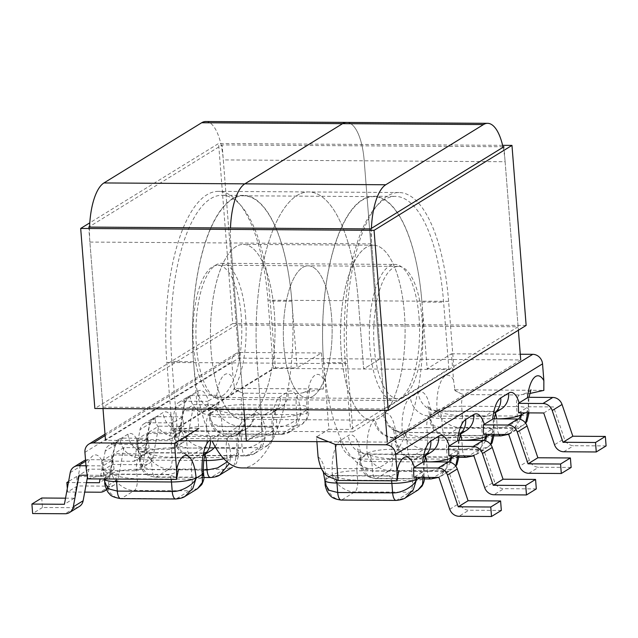 <?xml version="1.0" encoding="UTF-8"?>
<svg xmlns="http://www.w3.org/2000/svg" width="638" height="638" viewBox="0 0 638 638"><rect width="100%" height="100%" fill="white"/><g stroke="black" fill="none" stroke-linecap="round" stroke-linejoin="round"><path stroke-width="0.48" stroke-dasharray="3.19 2.39" d="M419.03 317.325A68.035 25.121 -89.6 0 1 394.021 400.497A68.035 25.121 -89.6 0 1 369.88 347.59A68.035 25.121 -89.6 0 1 394.89 264.419A68.035 25.121 -89.6 0 1 419.03 317.325M245.598 316.209A68.035 25.121 -89.6 0 1 220.589 399.38A68.035 25.121 -89.6 0 1 196.448 346.482A68.035 25.121 -89.6 0 1 221.458 263.311A68.035 25.121 -89.6 0 1 245.598 316.209M366.092 247.416A87.478 32.299 90.4 0 0 340.652 342.383A87.478 32.299 90.4 0 0 372.241 420.171A87.478 32.299 90.4 0 0 373.98 420.059A87.478 32.299 90.4 0 0 375.351 419.788A87.478 32.299 90.4 0 0 379.514 417.978A87.478 32.299 90.4 0 0 383.574 414.724A87.478 32.299 -89.6 0 0 384.858 413.36A87.478 32.299 90.4 0 0 404.572 315.539A87.478 32.299 90.4 0 0 373.366 245.223A87.478 32.299 90.4 0 0 366.092 247.416M236.02 246.579A87.478 32.299 90.4 0 0 210.58 341.553A87.478 32.299 90.4 0 0 242.169 419.341A87.478 32.299 90.4 0 0 243.907 419.222A87.478 32.299 90.4 0 0 245.279 418.951A87.478 32.299 90.4 0 0 249.442 417.148A87.478 32.299 90.4 0 0 253.501 413.887A87.478 32.299 -89.6 0 0 254.785 412.523A87.478 32.299 90.4 0 0 274.5 314.701A87.478 32.299 90.4 0 0 243.293 244.386A87.478 32.299 90.4 0 0 236.02 246.579M106.434 489.29A9.722 8.804 -121.6 0 0 108.269 485.303L114.066 453.658L139.132 453.825L137.944 444.343L147.833 438.29L149.148 447.772L123.9 447.605L118.102 479.25A9.722 8.804 58.4 0 1 114.29 484.96A9.722 8.804 58.4 0 1 109.935 486.156L100.11 492.217M114.082 469.305L104.257 475.358L103.005 465.876L112.838 459.823L114.082 469.305L88.929 469.145L87.462 477.152M321.392 352.966L240.103 352.439A9.722 8.804 -121.6 0 0 235.749 353.643A9.722 8.804 -121.6 0 0 231.817 361.858L233.141 378.693L234.648 389.252L241.068 392.426L244.027 393.175L298.943 393.526L323.442 388.965L323.466 379.267L321.392 352.966L297.101 367.927L291.853 301.216A136.077 50.242 90.4 0 0 243.572 195.411A136.077 50.242 90.4 0 0 193.553 361.754L171.877 361.618L177.125 428.329L198.801 428.465L193.553 361.754M169.899 449.232L137.401 449.024L136.66 439.542L169.174 439.757L174.979 408.113A9.722 8.804 58.4 0 1 178.784 402.403A9.722 8.804 58.4 0 1 183.138 401.198L192.971 395.145L217.598 395.305L207.765 401.358L209.017 410.84L183.864 410.681L178.066 442.317A9.722 8.804 58.4 0 1 174.254 448.028A9.722 8.804 58.4 0 1 169.899 449.232L179.733 443.179A9.722 8.804 -121.6 0 0 184.079 441.975A9.722 8.804 -121.6 0 0 187.891 436.264L178.066 442.317M181.958 417.204L172.834 422.898L174.15 432.373L148.893 432.213L143.095 463.85A9.722 8.804 58.4 0 1 139.283 469.568A9.722 8.804 58.4 0 1 134.937 470.764L144.762 464.711A9.722 8.804 -121.6 0 0 149.117 463.515A9.722 8.804 -121.6 0 0 152.929 457.797L158.726 426.16L183.784 426.32L182.604 416.837L181.958 417.204A28.774 10.623 -89.6 0 1 190.028 395.935L197.9 391.094A28.774 10.623 -89.6 0 1 208.419 400.903M149.148 447.772L139.132 453.825M171.877 361.618A136.077 50.242 -89.6 0 1 221.896 195.276A136.077 50.242 -89.6 0 1 270.177 301.072L275.425 367.783L177.125 428.329M275.425 367.783L297.101 367.927M87.805 478.859C94.368 476.873 102.535 475.35 112.304 474.297L167.22 474.648C173.416 475.804 176.519 477.399 176.551 479.433M253.501 413.887A19.052 17.29 -122 0 1 245.805 429.159A19.052 17.29 -122 0 0 245.805 429.159A19.052 17.29 -122 0 1 237.169 431.583L228.556 436.966A19.052 16.58 -135.1 0 0 239.689 432.564L239.689 432.564A19.052 16.58 -135.1 0 0 243.907 419.222A28.774 10.623 -89.6 0 0 237.065 452.589L238.66 454.79L238.357 450.978A19.052 3.98 175.5 0 1 237.065 452.589M79.319 506.492A9.722 8.804 58.4 0 1 74.973 507.696L65.14 513.75M41.733 498.007L42.475 507.489L74.973 507.696M65.539 498.166L74.247 498.222L80.045 466.577A9.722 8.804 58.4 0 1 83.857 460.867M85.54 460.086A9.722 8.804 58.4 0 1 88.211 459.663L112.838 459.823M42.475 507.489L32.65 513.542M104.257 475.358L87.103 475.246M85.986 465.772L103.005 465.876M115.015 445.045A9.722 8.804 58.4 0 1 118.828 439.335A9.722 8.804 58.4 0 1 123.174 438.131L113.349 444.184A9.722 8.804 -121.6 0 0 108.994 445.388A9.722 8.804 -121.6 0 0 105.182 451.098L115.015 445.045L109.218 476.682L76.696 476.474L77.445 485.949L109.935 486.156M123.174 438.131L147.833 438.29M77.445 485.949L67.612 492.002L84.718 492.113M113.349 444.184L137.944 444.343M105.182 451.098L100.078 478.939M86.457 482.655L68.402 482.535M67.612 492.002L67.325 488.397M76.696 476.474L68.601 481.459M123.9 447.605L114.066 453.658M88.929 469.145L79.104 475.198M109.218 476.682L99.384 482.735M74.247 498.222L64.414 504.275M146.565 448.937A28.774 10.623 90.4 0 0 146.74 452.007L146.772 452.39C152.482 455.325 160.912 456.983 172.069 457.358L171.327 447.884L226.243 448.235L226.992 457.709L235.382 456.999L238.66 454.79L236.531 463.204L233.875 466.155L237.097 452.964L230.916 456.768L229.321 463.531M140.264 452.82A28.774 10.623 90.4 0 1 140.559 455.811L139.578 461.234L143.51 467.447L152.131 469.64A9.722 3.589 90.4 0 0 155.576 477.2A9.722 3.589 90.4 0 0 156.39 476.953L169.309 468.994A9.722 3.589 90.4 0 0 172.069 457.358L226.992 457.709A9.722 3.589 -89.6 0 1 224.225 469.353L211.306 477.304L156.39 476.953C147.545 477.822 138.853 466.402 140.591 456.194L146.772 452.39C148.367 460.54 160.76 469.68 169.309 468.994L224.225 469.353L232.655 467.056M104.752 482.687L105.733 477.264A28.774 10.623 90.4 0 0 105.437 474.265M120.757 498.645A9.722 3.589 90.4 0 0 121.563 498.406C112.719 499.267 104.034 487.855 105.764 477.639L111.945 473.835C113.54 481.993 125.941 491.124 134.482 490.447L189.398 490.797L176.479 498.756L121.563 498.406L134.482 490.447A9.722 3.589 90.4 0 0 137.25 478.811C126.085 478.428 117.655 476.769 111.945 473.835L111.913 473.46A28.774 10.623 90.4 0 1 111.738 470.389M146.74 452.007A19.052 3.98 175.5 0 1 171.327 447.884A9.722 3.589 -89.6 0 1 174.094 436.248L229.026 436.599A19.052 17.21 -121.3 0 0 237.448 434.311A19.052 17.21 -121.3 0 0 237.456 434.311A19.052 17.21 -121.3 0 0 245.279 418.951M210.5 477.551A9.722 3.589 -89.6 0 0 211.306 477.304L219.831 474.951M185.004 496.396L176.479 498.756A9.722 3.589 -89.6 0 1 175.673 498.996M227.192 461.88L230.892 456.393A28.774 10.623 -89.6 0 0 218.292 434.741L210.428 439.59A28.774 10.623 -89.6 0 0 208.793 440.97M197.836 488.493L189.398 490.797A9.722 3.589 -89.6 0 0 192.166 479.162L137.25 478.811L136.5 469.329L191.416 469.688L192.166 479.162L200.555 478.444L203.833 476.243M458.339 440.284L458.515 449.758L448.873 455.811M423.401 461.816L423.648 471.291L413.815 477.344M316.895 441.663L316.52 436.91L328.873 429.302L323.625 362.591L345.302 362.727A136.077 50.242 -89.6 0 1 395.329 196.384A136.077 50.242 -89.6 0 1 443.601 302.189L448.857 368.9L427.173 368.756L421.925 302.045A136.077 50.242 90.4 0 0 373.645 196.249A136.077 50.242 90.4 0 0 323.625 362.591M529.715 393.518L519.34 394.946L464.424 394.587L461.465 393.845L455.046 390.671L453.538 380.104L451.465 353.795L427.173 368.756M451.465 353.795L520.273 354.242M448.857 368.9L350.557 429.438L328.873 429.302M345.302 362.727L350.557 429.438M396.948 480.845C396.916 478.811 393.813 477.224 387.625 476.068L332.701 475.717L327.876 476.347M383.574 414.724A19.052 17.21 58.7 0 0 402.618 432.644L394.037 438.027A19.052 16.58 44.9 0 1 373.98 420.059A28.774 10.623 -89.6 0 0 367.137 453.419L367.169 453.801C372.879 456.736 381.309 458.395 392.474 458.778L447.39 459.129L446.648 449.654L391.724 449.296L392.474 458.778A9.722 3.589 -89.6 0 1 389.706 470.413C381.165 471.091 368.772 461.96 367.169 453.801L360.988 457.605C359.258 467.821 367.943 479.234 376.787 478.372L431.711 478.723L444.63 470.764L389.706 470.413L376.787 478.372A9.722 3.589 -89.6 0 1 375.981 478.612L375.981 478.612A9.722 3.589 -89.6 0 1 372.528 471.051L363.907 468.858L359.976 462.654C359.72 463.507 360.43 465.995 362.089 470.11C364.601 473.117 364.322 476.849 375.981 478.612L424.27 478.923M423.648 471.291L448.801 471.45L459.583 503.199A9.722 8.804 -121.6 0 0 468.842 510.225L459.017 516.278M501.34 510.432L468.842 510.225M458.515 449.758L483.764 449.918L494.554 481.666A9.722 8.804 -121.6 0 0 503.813 488.684L493.979 494.745M536.311 488.899L503.813 488.684M483.764 449.918L473.938 455.971M448.801 471.45L438.968 477.503M457.294 450.93A28.774 10.623 90.4 0 0 457.47 454.001L458.977 455.875M459.057 456.21L455.787 458.411L447.39 459.129A9.722 3.589 90.4 0 1 444.63 470.764L452.701 468.691L440.675 476.1L431.711 478.723A9.722 3.589 90.4 0 1 430.897 478.963M455.117 455.851L457.502 454.384L457.861 455.867M455.723 466.027L452.717 468.683L455.787 466.115M450.564 462.367L440.675 476.1M448.801 462.016L438.952 468.962L427.452 471.41L372.528 471.051L371.787 461.577L426.702 461.928L427.452 471.41A9.722 3.589 90.4 0 0 428.983 477.439M318.091 456.928A28.774 10.623 -89.6 0 1 326.138 478.675L326.17 479.058C324.431 489.266 333.116 500.686 341.96 499.817L396.884 500.168L405.409 497.815M396.07 500.415A9.722 3.589 90.4 0 0 396.884 500.168L409.803 492.217L418.225 489.912M423.05 477.407L422.675 475.828L420.147 477.384M325.149 484.098L326.17 479.058L332.342 475.246C338.052 478.189 346.49 479.848 357.647 480.223L412.563 480.574L420.96 479.856L424.23 477.655M424.182 477.407L422.643 475.454A28.774 10.623 90.4 0 1 422.468 472.383M457.47 454.001A19.052 3.98 -4.5 0 0 458.754 452.398A19.052 3.98 -4.5 0 0 446.648 449.654A9.722 3.589 -89.6 0 1 449.407 438.011L394.475 437.66A19.052 17.29 58 0 1 375.351 419.788M425.41 456.353A9.722 3.589 -89.6 0 0 423.257 454.376L430.977 452.262A19.052 17.25 58.4 0 1 422.452 454.615L367.528 454.264L359.665 459.105L414.58 459.464L422.452 454.615A9.722 3.589 -89.6 0 1 423.257 454.376L368.333 454.025A9.722 3.589 90.4 0 1 371.787 461.577A19.052 3.98 175.5 0 1 359.673 458.834L359.976 462.646L360.964 457.231A28.774 10.623 -89.6 0 0 348.364 435.579L340.501 440.419A28.774 10.623 -89.6 0 0 332.318 474.871A19.052 3.98 175.5 0 1 356.897 470.748L357.647 480.223A9.722 3.589 -89.6 0 1 354.88 491.858L341.96 499.817A9.722 3.589 -89.6 0 1 341.155 500.064M332.318 474.871L332.342 475.246C333.945 483.405 346.338 492.544 354.88 491.858L409.803 492.217A9.722 3.589 90.4 0 0 412.563 480.574L411.821 471.099L356.897 470.748A9.722 3.589 90.4 0 1 359.665 459.105A19.052 17.25 58.4 0 1 340.501 440.419M174.15 432.373L183.784 426.32M209.017 410.84L218.842 404.787L217.598 395.305M323.442 388.965L234.696 388.398M183.138 401.198L207.765 401.358M137.401 449.024L147.234 442.963L179.733 443.179M147.234 442.963L146.485 433.489L179.007 433.696L184.805 402.06L174.979 408.113M192.971 395.145A9.722 8.804 -121.6 0 0 188.617 396.35A9.722 8.804 -121.6 0 0 184.805 402.06M218.842 404.787L193.689 404.62L187.891 436.264M136.66 439.542L146.485 433.489M134.937 470.764L102.439 470.557L101.689 461.083L134.211 461.29L140.009 429.645A9.722 8.804 58.4 0 1 143.821 423.935A9.722 8.804 58.4 0 1 148.175 422.739L172.834 422.898M102.439 470.557L112.264 464.504L144.762 464.711M112.264 464.504L111.522 455.03L144.036 455.237L149.842 423.592L140.009 429.645M148.175 422.739L158.001 416.686A9.722 8.804 -121.6 0 0 153.646 417.882A9.722 8.804 -121.6 0 0 149.842 423.592M158.001 416.686L182.604 416.837M101.689 461.083L111.522 455.03M148.893 432.213L158.726 426.16M183.864 410.681L193.689 404.62M134.211 461.29L144.036 455.237M169.174 439.757L179.007 433.696M173.592 422.356A28.774 10.623 -89.6 0 0 163.073 412.539L154.922 417.555A19.052 17.25 -121.6 0 0 174.094 436.248L182.237 431.232L237.623 431.376A19.052 17.625 -104.1 0 0 241.714 430.889L241.714 430.889A19.052 17.625 -104.1 0 0 254.785 412.523A28.774 10.623 90.4 0 1 265.998 434.773L266.03 435.148C263.765 441.751 250.638 449.024 242.161 448.37L187.237 448.02L186.495 438.545L241.411 438.896L242.161 448.37A9.722 3.589 90.4 0 0 245.606 455.931L245.606 455.931A9.722 3.589 90.4 0 0 246.412 455.684L255.391 453.06L262.856 445.196L266.03 435.148L272.203 431.344L272.314 439.367L267.426 445.643L259.331 447.732L204.415 447.374L191.496 455.333L246.412 455.684L259.331 447.732A9.722 3.589 90.4 0 0 262.098 436.089L270.488 435.371L273.766 433.17L272.179 430.969A28.774 10.623 90.4 0 1 280.361 396.517L288.224 391.676A28.774 10.623 90.4 0 1 300.825 413.32A19.052 3.98 175.5 0 1 276.238 417.443L276.98 426.926L222.064 426.567L213.443 424.374L209.511 418.161L210.524 413.121L216.673 408.934A28.774 10.623 -89.6 0 1 216.497 405.864M175.37 431.2A28.774 10.623 -89.6 0 1 175.665 434.191L174.684 439.614L178.616 445.818L187.237 448.02A9.722 3.589 -89.6 0 0 190.682 455.58L245.606 455.931C250.256 455.532 253.517 454.575 255.391 453.06M181.671 427.316A28.774 10.623 -89.6 0 0 181.846 430.387L181.878 430.762C187.588 433.704 196.018 435.363 207.183 435.738A9.722 3.589 -89.6 0 1 204.415 447.374C195.874 448.059 183.473 438.92 181.878 430.762L175.697 434.574C173.967 444.782 182.651 456.202 191.496 455.333A9.722 3.589 -89.6 0 1 190.682 455.58C180.458 454.176 179.717 451.17 176.75 446.983C175.131 442.916 174.437 440.459 174.684 439.614L174.381 435.802A19.052 3.98 -4.5 0 0 186.495 438.545A9.722 3.589 90.4 0 0 183.042 430.985A9.722 3.589 90.4 0 0 182.237 431.232A19.052 17.25 -121.6 0 1 163.073 412.539M323.466 379.267A28.774 10.623 90.4 0 0 311.519 379.387A28.774 10.623 90.4 0 0 306.998 409.516L308.593 411.725L305.315 413.926L296.925 414.644L296.176 405.162L241.26 404.811L242.001 414.285C230.844 413.91 222.415 412.252 216.705 409.317C218.3 417.475 230.693 426.607 239.242 425.929L226.323 433.888C217.478 434.749 208.786 423.329 210.524 413.121L210.492 412.746A28.774 10.623 -89.6 0 0 210.197 409.748M300.825 413.32L300.849 413.703C298.592 420.306 285.465 427.572 276.98 426.926A9.722 3.589 90.4 0 0 280.433 434.478C285.019 434.103 288.28 433.146 290.21 431.607L297.683 423.744L300.849 413.703L307.03 409.899L307.141 417.922L302.252 424.198L294.158 426.28L239.242 425.929A9.722 3.589 -89.6 0 0 242.001 414.285L296.925 414.644A9.722 3.589 90.4 0 1 294.158 426.28L281.238 434.239L290.202 431.615L302.252 424.198L306.463 420.139C308.409 416.215 309.111 413.408 308.593 411.725L308.29 407.905A19.052 3.98 -4.5 0 0 296.176 405.162A9.722 3.589 -89.6 0 1 298.943 393.526M483.508 434.358L493.525 428.305L493.222 418.831M518.574 412.826L528.408 406.773L553.561 406.932L564.343 438.681L554.518 444.734M455.093 389.81L543.839 390.384M606.1 445.914L573.602 445.707A9.722 8.804 58.4 0 1 564.343 438.681M528.408 406.773L528.16 397.299M571.138 467.447L538.639 467.239A9.722 8.804 58.4 0 1 529.38 460.213L518.59 428.465L493.525 428.305M508.765 434.526L518.59 428.465M543.728 412.985L553.561 406.932M460.748 433.457A19.052 17.25 58.4 0 1 457.94 435.658A19.052 17.25 58.4 0 1 449.407 438.011L457.558 432.995L403.104 432.444A19.052 17.625 75.9 0 1 384.858 413.36A28.774 10.623 90.4 0 1 396.07 435.602L395.081 441.025L394.778 437.213A19.052 3.98 175.5 0 1 396.07 435.602M483.827 440.483L473.986 447.374L462.558 449.79L461.808 440.308L406.892 439.957L407.634 449.431L399.013 447.238L395.081 441.025C394.834 441.887 395.536 444.375 397.195 448.49C399.707 451.497 399.428 455.229 411.087 456.991L411.087 456.991A9.722 3.589 90.4 0 0 411.893 456.744C403.049 457.613 394.364 446.193 396.102 435.985L402.275 432.181C403.878 440.34 416.271 449.471 424.812 448.793L479.736 449.144L466.817 457.103L411.893 456.744L424.812 448.793A9.722 3.589 90.4 0 0 427.58 437.15C416.415 436.775 407.985 435.116 402.275 432.181L402.251 431.798A28.774 10.623 90.4 0 1 410.433 397.354L418.297 392.506A28.774 10.623 90.4 0 1 430.897 414.158A19.052 3.98 -4.5 0 0 429.605 415.769A19.052 3.98 -4.5 0 0 441.719 418.512L442.461 427.986L497.385 428.337L508.813 425.921L518.654 419.038M485.638 440.866L475.781 454.479L466.817 457.103A9.722 3.589 -89.6 0 1 466.003 457.342M489.936 434.398L492.608 432.763L492.999 434.422M490.718 444.534L487.807 447.071L479.736 449.144A9.722 3.589 -89.6 0 0 482.495 437.509L427.58 437.15L426.83 427.675L481.754 428.026L482.495 437.509L490.893 436.791L494.163 434.59M453.538 380.104A28.774 10.623 90.4 0 0 441.592 380.216A28.774 10.623 90.4 0 0 437.07 410.354L437.102 410.728C442.812 413.671 451.241 415.33 462.406 415.705L461.657 406.231L516.581 406.581L517.322 416.056L525.72 415.338L528.99 413.137M528.942 412.89L527.403 410.936A28.774 10.623 -89.6 0 1 527.227 407.865M492.4 429.31A28.774 10.623 -89.6 0 0 492.576 432.381L494.139 434.43L493.86 430.77A19.052 3.98 -4.5 0 0 481.754 428.026A9.722 3.589 90.4 0 1 484.513 416.391L429.597 416.04L437.461 411.199L492.384 411.55L484.513 416.391A19.052 17.25 58.4 0 0 493.046 414.038A19.052 17.25 58.4 0 0 495.854 411.837M430.897 414.158L429.908 419.581L433.84 425.785L442.461 427.986A9.722 3.589 90.4 0 0 445.914 435.539A9.722 3.589 90.4 0 0 446.72 435.299L459.639 427.34A9.722 3.589 90.4 0 0 462.406 415.705L517.322 416.056A9.722 3.589 -89.6 0 1 514.563 427.691L501.643 435.65L446.72 435.299C437.875 436.169 429.191 424.749 430.921 414.54L437.102 410.728C438.705 418.887 451.098 428.026 459.639 427.34L514.563 427.691L522.634 425.618L525.545 423.09M527.809 412.882L527.435 411.311L524.907 412.866M500.83 435.898A9.722 3.589 -89.6 0 0 501.643 435.65L510.615 433.027L520.464 419.413M341.21 352.16A87.478 32.299 90.4 0 0 372.241 420.171A87.478 32.299 90.4 0 0 404.404 313.242A87.478 32.299 90.4 0 0 373.366 245.223A87.478 32.299 90.4 0 0 341.21 352.16M211.138 351.323A87.478 32.299 90.4 0 0 242.169 419.341A87.478 32.299 90.4 0 0 274.332 312.405A87.478 32.299 90.4 0 0 243.293 244.386A87.478 32.299 90.4 0 0 211.138 351.323M241.858 467.933A136.077 50.242 90.4 0 0 291.885 301.591A136.077 50.242 90.4 0 0 243.604 195.786A136.077 50.242 90.4 0 0 193.585 362.137A136.077 50.242 90.4 0 0 212.119 440.986M421.957 302.428A136.077 50.242 90.4 0 0 373.677 196.624A136.077 50.242 90.4 0 0 323.657 362.966A136.077 50.242 90.4 0 0 371.93 468.77A136.077 50.242 90.4 0 0 421.957 302.428M403.136 396.916A66.097 24.404 -89.6 0 1 397.641 398.575A66.097 24.404 -89.6 0 1 373.772 339.799A66.097 24.404 -89.6 0 1 392.992 268.048A66.097 24.404 -89.6 0 1 398.495 266.389A66.097 24.404 -89.6 0 1 422.356 325.165A66.097 24.404 -89.6 0 1 403.136 396.916M312.811 396.342A66.097 24.404 -89.6 0 1 307.317 397.992A66.097 24.404 -89.6 0 1 283.447 339.225A66.097 24.404 -89.6 0 1 302.667 267.466A66.097 24.404 -89.6 0 1 308.162 265.807A66.097 24.404 -89.6 0 1 332.031 324.582A66.097 24.404 -89.6 0 1 312.811 396.342A66.097 24.404 90.4 0 0 332.031 324.582A66.097 24.404 90.4 0 0 308.162 265.807A66.097 24.404 90.4 0 0 302.667 267.466A66.097 24.404 90.4 0 0 283.447 339.225A66.097 24.404 90.4 0 0 307.317 397.992A66.097 24.404 90.4 0 0 312.811 396.342M384.818 410.346L371.715 243.876L230.804 242.974A49.373 18.231 -89.6 0 1 230.485 228.005A49.373 18.231 90.4 0 0 230.804 242.974L243.907 409.444L230.804 242.974L89.894 242.065L102.997 408.535M178.815 440.778L105.493 440.308L238.899 358.141L379.809 359.05L364.21 160.808A49.373 18.231 90.4 0 0 346.689 122.416A49.373 18.231 -89.6 0 1 364.21 160.808L379.809 359.05L520.72 359.952L387.314 442.11L328.522 441.735M352.886 431.846L262.553 431.264L246.404 441.209L262.553 431.264L257.186 363.038A139.961 51.678 -89.6 0 1 308.64 191.942A139.961 51.678 -89.6 0 1 358.293 300.769L363.66 368.995L379.809 359.05L363.66 368.995L358.293 300.769A139.961 51.678 90.4 0 0 308.64 191.942A139.961 51.678 90.4 0 0 257.186 363.038L262.553 431.264L172.228 430.682L273.335 368.413L453.993 369.569L352.886 431.846L347.511 363.62A139.961 51.678 -89.6 0 1 398.965 192.524A139.961 51.678 -89.6 0 1 448.618 301.343L453.993 369.569M238.899 358.141L223.3 159.907L505.121 161.717L518.383 330.221M505.121 161.717A49.373 18.231 90.4 0 0 503.055 147.29M371.42 228.356A49.373 18.231 90.4 0 0 371.715 243.876M222.479 395.759A66.097 24.404 90.4 0 0 241.706 324A66.097 24.404 90.4 0 0 217.837 265.233A66.097 24.404 90.4 0 0 212.342 266.883A66.097 24.404 90.4 0 0 193.115 338.642A66.097 24.404 90.4 0 0 216.984 397.41A66.097 24.404 90.4 0 0 222.479 395.759M89.894 242.065A49.373 18.231 -89.6 0 1 89.575 227.104M205.779 121.515A49.373 18.231 -89.6 0 1 223.3 159.907M273.335 368.413L267.968 300.187A139.961 51.678 90.4 0 0 218.308 191.36A139.961 51.678 90.4 0 0 166.861 362.456L172.228 430.682M526.143 325.436L232.758 323.554L218.587 143.51L89.798 222.829M232.758 323.554L94.855 408.487M502.616 145.336L218.587 143.51M102.885 407.14L384.706 408.95L518.112 326.784L236.291 324.973L102.885 407.14L88.714 227.096M502.935 146.732L222.12 144.93L89.599 226.554M518.112 326.784L503.94 146.74M384.706 408.95L370.534 228.906M236.291 324.973L222.12 144.93M154.922 417.555A28.774 10.623 90.4 0 0 146.844 438.824M138.486 443.976A28.774 10.623 90.4 0 0 127.967 434.167L120.096 439.008A28.774 10.623 90.4 0 0 112.025 460.277M103.659 465.429A28.774 10.623 90.4 0 0 86.25 469.153M84.926 452.326L231.817 361.858M216.776 395.759A28.774 10.623 -89.6 0 1 233.141 378.693M240.103 352.439L105.118 435.571M291.853 301.216L270.177 301.072M203.849 460.5L151.381 460.165L152.131 469.64L203.394 469.967M205.276 454.112L202.717 455.691A19.052 17.25 -121.6 0 1 194.183 458.044L139.267 457.693L147.131 452.852L202.047 453.203L194.183 458.044A9.722 3.589 90.4 0 0 191.416 469.688A19.052 3.98 -4.5 0 1 203.53 472.431M88.211 459.663L85.628 461.258M108.269 485.303L118.102 479.25M70.22 472.63L80.045 466.577M228.556 436.966A9.722 3.589 90.4 0 0 226.243 448.235A19.052 3.98 175.5 0 1 238.357 450.978C238.157 449.327 237.838 443.003 239.194 436.001L240.63 431.432L237.456 434.311L245.805 429.159L241.714 430.889L237.966 431.336A9.722 3.589 -89.6 0 1 241.411 438.896A19.052 3.98 -4.5 0 0 265.998 434.773M171.128 479.393A9.722 3.589 90.4 0 0 168.033 474.409A9.722 3.589 90.4 0 0 167.22 474.648M112.304 474.297A9.722 3.589 -89.6 0 1 113.109 474.058A9.722 3.589 -89.6 0 1 116.212 479.042M203.873 477.511L155.576 477.2C149.005 476.028 145.304 474.465 144.459 472.511C141.931 471.075 139.14 462.327 139.578 461.234L139.275 457.422A19.052 3.98 -4.5 0 0 151.381 460.165A9.722 3.589 -89.6 0 0 147.936 452.605L202.86 452.956A9.722 3.589 90.4 0 0 202.047 453.203A19.052 17.25 -121.6 0 0 210.58 450.851L202.86 452.956A9.722 3.589 90.4 0 1 205.005 454.942M127.967 434.167A19.052 17.25 -121.6 0 0 147.131 452.852A9.722 3.589 -89.6 0 1 147.936 452.605C139.555 452.167 136.58 446.855 137.194 447.541C137.577 447.23 138.271 450.516 139.275 457.422A19.052 3.98 -4.5 0 1 140.559 455.811M111.913 473.46A19.052 3.98 -4.5 0 1 136.5 469.329A9.722 3.589 -89.6 0 1 139.267 457.693A19.052 17.25 -121.6 0 1 120.096 439.008M178.839 469.48C179.469 468.778 176.479 474.05 168.033 474.409L113.109 474.058C104.656 473.587 101.745 468.276 102.367 468.994C102.734 468.619 103.428 471.905 104.449 478.867L104.457 478.971A19.052 3.98 175.5 0 1 104.449 478.867A19.052 3.98 175.5 0 1 105.733 477.264M223.898 458.77A19.052 3.98 -4.5 0 0 230.892 456.393M215.102 446.632A19.052 17.25 -121.6 0 0 218.292 434.741M205.803 452.876L202.717 455.691A19.052 17.25 -121.6 0 0 205.516 453.49M210.484 440.978A19.052 17.25 -121.6 0 0 210.428 439.59M451.106 455.827A28.774 10.623 90.4 0 0 450.994 454.814M416.287 477.36A28.774 10.623 90.4 0 0 416.167 476.259M421.925 302.045L443.601 302.189M484.72 487.719L494.554 481.666M449.758 509.252L459.583 503.199M394.037 438.027A9.722 3.589 90.4 0 0 391.724 449.296A19.052 3.98 -4.5 0 0 367.137 453.419M387.625 476.068A9.722 3.589 -89.6 0 1 388.43 475.82A9.722 3.589 -89.6 0 1 391.533 480.813M336.465 479.8A9.722 3.589 90.4 0 0 333.514 475.47A9.722 3.589 90.4 0 0 332.701 475.717M426.694 461.84A9.722 3.589 -89.6 0 1 426.702 461.928A19.052 3.98 175.5 0 0 430.522 461.864M360.964 457.231A19.052 3.98 175.5 0 0 359.673 458.834C358.668 451.935 357.974 448.642 357.591 448.961C356.977 448.267 359.952 453.578 368.333 454.025A9.722 3.589 90.4 0 0 367.528 454.264A19.052 17.25 58.4 0 1 348.364 435.579M424.214 477.407L423.927 473.843A19.052 3.98 175.5 0 0 411.821 471.099A9.722 3.589 -89.6 0 1 414.58 459.464A19.052 17.25 58.4 0 0 423.114 457.111L425.682 455.532M460.373 434.462A9.722 3.589 90.4 0 0 458.363 432.755L466.083 430.642A19.052 17.25 58.4 0 1 457.558 432.995A9.722 3.589 90.4 0 1 458.363 432.755L403.447 432.397A9.722 3.589 -89.6 0 1 406.892 439.957A19.052 3.98 175.5 0 1 394.778 437.213C393.758 430.251 393.064 426.958 392.697 427.34C392.083 426.615 394.978 431.926 403.447 432.397A9.722 3.589 -89.6 0 0 403.104 432.444M425.921 454.902A19.052 17.25 58.4 0 1 423.114 457.111L426.2 454.296M424.254 461.824L423.927 473.843A19.052 3.98 175.5 0 1 422.643 475.454M326.138 478.675A19.052 3.98 -4.5 0 0 324.846 480.286M210.492 412.746A19.052 3.98 175.5 0 0 209.208 414.349C208.203 407.451 207.509 404.157 207.127 404.476C206.513 403.782 209.487 409.094 217.869 409.54A9.722 3.589 90.4 0 1 221.314 417.092A19.052 3.98 175.5 0 1 209.208 414.349L209.511 418.161C209.073 419.262 211.864 428.01 214.392 429.438C215.237 431.392 218.938 432.955 225.509 434.127A9.722 3.589 -89.6 0 0 226.323 433.888L281.238 434.239A9.722 3.589 90.4 0 1 280.433 434.478L225.509 434.127A9.722 3.589 -89.6 0 1 222.064 426.567L221.314 417.092L276.238 417.443A9.722 3.589 -89.6 0 0 272.793 409.891L217.869 409.54A9.722 3.589 90.4 0 0 217.064 409.779L209.2 414.62L264.116 414.979L271.979 410.13L217.064 409.779A19.052 17.25 -121.6 0 1 197.9 391.094M267.41 445.651L271.636 441.584C273.582 437.66 274.292 434.861 273.766 433.17L273.463 429.358A19.052 3.98 175.5 0 0 261.349 426.615L206.433 426.264L207.183 435.738L262.098 436.089L261.349 426.615A9.722 3.589 -89.6 0 1 264.116 414.979A19.052 17.25 -121.6 0 0 272.649 412.626A19.052 17.25 -121.6 0 0 280.361 396.517M152.929 457.797L143.095 463.85M237.623 431.376A9.722 3.589 -89.6 0 1 237.966 431.336L183.042 430.985C174.66 430.546 171.686 425.235 172.3 425.921C172.683 425.602 173.376 428.895 174.381 435.802A19.052 3.98 -4.5 0 1 175.665 434.191M244.027 393.175A9.722 3.589 90.4 0 0 241.26 404.811A19.052 3.98 -4.5 0 0 216.673 408.934M190.028 395.935A19.052 17.25 -121.6 0 0 209.2 414.62A9.722 3.589 90.4 0 0 206.433 426.264A19.052 3.98 175.5 0 0 181.846 430.387M272.179 430.969A19.052 3.98 175.5 0 0 273.463 429.358C273.255 427.548 272.968 421.287 274.284 414.445L275.736 409.811L272.649 412.626L280.513 407.778A19.052 17.25 -121.6 0 1 271.979 410.13A9.722 3.589 -89.6 0 1 272.793 409.891L280.513 407.778A19.052 17.25 -121.6 0 0 288.224 391.676M306.998 409.516A19.052 3.98 -4.5 0 0 308.29 407.905L308.114 403.001C308.401 391.62 310.889 387.529 310.562 388.359C311.025 389.332 308.106 390.934 301.806 393.16M486.1 433.194A28.774 10.623 -89.6 0 1 486.228 434.374M520.927 411.741A28.774 10.623 -89.6 0 1 521.047 412.842M498.972 434.462A9.722 3.589 -89.6 0 1 497.385 428.337L496.635 418.863L441.719 418.512A9.722 3.589 -89.6 0 0 438.266 410.952L493.19 411.303A9.722 3.589 90.4 0 0 492.384 411.55A19.052 17.25 58.4 0 0 500.91 409.197L493.19 411.303A9.722 3.589 90.4 0 1 495.343 413.288M459.097 457.302L411.087 456.991A9.722 3.589 90.4 0 1 407.634 449.431L462.558 449.79A9.722 3.589 -89.6 0 0 464.145 455.907M563.777 451.76L573.602 445.707M528.806 473.292L538.639 467.239M529.38 460.213L519.547 466.266M461.808 440.308L461.808 440.308A19.052 3.98 175.5 0 0 462.717 440.308M437.07 410.354A19.052 3.98 175.5 0 1 461.657 406.231A9.722 3.589 -89.6 0 1 464.424 394.587M519.34 394.946A9.722 3.589 90.4 0 0 516.581 406.581A19.052 3.98 175.5 0 1 528.687 409.325A19.052 3.98 175.5 0 1 527.403 410.936M494.203 435.85L445.914 435.539C434.255 433.776 434.534 430.044 432.022 427.037C430.363 422.922 429.653 420.434 429.908 419.581L429.605 415.769C428.6 408.862 427.907 405.569 427.524 405.888C426.91 405.202 429.884 410.505 438.266 410.952A9.722 3.589 -89.6 0 0 437.461 411.199A19.052 17.25 58.4 0 1 418.297 392.506M402.251 431.798A19.052 3.98 -4.5 0 1 426.83 427.675A9.722 3.589 -89.6 0 1 429.597 416.04A19.052 17.25 58.4 0 1 410.433 397.354M496.635 418.863A9.722 3.589 90.4 0 0 496.635 418.855A19.052 3.98 -4.5 0 0 497.544 418.863M492.576 432.381A19.052 3.98 -4.5 0 0 493.86 430.77L494.179 418.839M347.511 363.62L166.861 362.456M448.618 301.343L267.968 300.187M220.589 399.38L394.021 400.497M372.241 420.171L242.169 419.341L372.241 420.171M373.366 245.223L243.293 244.386L373.366 245.223M221.458 263.311L394.89 264.419M243.572 195.411L221.896 195.276M114.29 484.96L106.626 489.681M118.828 439.335L108.994 445.388M235.749 353.643L105.007 434.159M373.645 196.249L395.329 196.384M399.236 470.9C399.866 470.198 396.876 475.47 388.43 475.82L333.514 475.47C325.157 475.039 322.15 469.728 322.764 470.405L323.171 471.37M460.508 434.079L457.94 435.658L461.027 432.843M459.097 440.284L458.586 447.565L459.033 455.875M440.683 476.092L437.979 477.503M139.283 469.568L149.117 463.515M174.254 448.028L184.079 441.975M143.821 423.935L153.646 417.882M178.784 402.403L188.617 396.35M234.64 389.252L234.09 387.872C233.939 388.733 236.259 390.257 241.068 392.426M255.375 453.068L267.426 445.643M472.878 455.963L475.788 454.471M528.974 412.89L528.519 404.396L529.014 397.307M530.96 389.778C531.478 390.703 528.559 392.306 522.203 394.571M475.781 454.479L487.823 447.063M487.807 447.071L490.781 444.614M525.608 423.169L522.634 425.618L507.704 434.518M496.133 411.223L493.046 414.038L495.614 412.459M461.465 393.845C456.593 391.62 454.272 390.097 454.487 389.284L455.038 390.671M243.604 195.786L373.677 196.624M321.129 468.444L371.93 468.77M397.641 398.575L216.984 397.41M398.965 192.524L218.308 191.36M398.495 266.389L217.837 265.233"/><path stroke-width="0.96" d="M84.926 452.326L86.25 469.153L87.805 478.859L176.551 479.433L176.582 469.735L174.509 443.426L93.212 442.908A9.722 8.804 -121.6 0 0 88.865 444.104A9.722 8.804 -121.6 0 0 84.926 452.326M174.509 443.426L198.801 428.465M178.839 469.48C178.481 469.161 177.755 472.343 176.662 479.034L176.551 479.433M87.462 477.152L83.131 500.782A9.722 8.804 58.4 0 1 79.319 506.492L69.494 512.545A9.722 8.804 -121.6 0 0 73.306 506.835L83.131 500.782M69.494 512.545A9.722 8.804 -121.6 0 1 65.14 513.75L32.65 513.542L31.9 504.068L41.733 498.007L65.539 498.166M85.628 461.258L78.378 465.724A9.722 8.804 -121.6 0 0 74.032 466.92L83.857 460.867A9.722 8.804 58.4 0 1 85.54 460.086M87.103 475.246L79.104 475.198L73.306 506.835M78.378 465.724L85.986 465.772M74.032 466.92A9.722 8.804 -121.6 0 0 70.22 472.63L64.414 504.275L31.9 504.068M84.718 492.113L100.11 492.217A9.722 8.804 -121.6 0 0 104.457 491.013A9.722 8.804 -121.6 0 0 106.434 489.29M100.078 478.939L99.384 482.735L86.457 482.655M68.402 482.535L66.862 482.527L67.325 488.397M68.601 481.459L66.862 482.527M176.582 469.735A28.774 10.623 -89.6 0 1 187.436 455.803A28.774 10.623 -89.6 0 1 196.065 477.838L196.097 478.221C193.832 484.824 180.706 492.097 172.228 491.443A9.722 3.589 -89.6 0 0 175.673 498.996L120.757 498.645A9.722 3.589 90.4 0 0 120.757 498.645A9.722 3.589 90.4 0 1 117.304 491.093L108.683 488.891L104.752 482.687L104.457 478.971A19.052 3.98 175.5 0 0 116.563 481.61L117.304 491.093L172.228 491.443L171.478 481.969L116.563 481.61A9.722 3.589 -89.6 0 0 116.212 479.042M219.831 474.951L229.321 463.531M208.793 440.97A28.774 10.623 -89.6 0 0 202.246 474.034L203.833 476.243C204.351 477.918 203.65 480.709 201.736 484.617L197.477 488.724L202.382 482.44L202.27 474.417L196.097 478.221L192.923 488.261L185.004 496.396M203.394 469.967L207.047 469.991L217.582 467.941L227.192 461.88M507.992 425.044L517.825 418.991L493.222 418.831L483.333 424.884L483.508 434.358L508.765 434.526L519.547 466.266A9.722 8.804 -121.6 0 0 528.806 473.292L561.304 473.5L571.138 467.447L570.388 457.972L537.866 457.765L527.084 426.017L517.251 432.07A9.722 8.804 -121.6 0 0 507.992 425.044L483.333 424.884M542.962 403.511L552.787 397.458L528.16 397.299L518.335 403.352L518.574 412.826L543.728 412.985L554.518 444.734A9.722 8.804 -121.6 0 0 563.777 451.76L596.267 451.967L606.1 445.914L605.35 436.44L572.836 436.225L562.046 404.484L552.221 410.537A9.722 8.804 -121.6 0 0 542.962 403.511L518.335 403.352M520.273 354.242L532.762 354.321A9.722 8.804 58.4 0 1 542.539 363.851L543.863 380.687L543.839 390.384L529.715 393.518M316.52 436.91L335.293 444.463L385.878 444.782A9.722 8.804 58.4 0 1 395.656 454.32L396.98 471.147L397.059 480.454C398.152 473.763 398.878 470.573 399.236 470.9M438.202 468.029L413.576 467.869L423.401 461.816L448.028 461.976L438.202 468.029A9.722 8.804 58.4 0 1 447.461 475.055L457.286 469.002A9.722 8.804 -121.6 0 0 448.028 461.976M449.216 445.97L458.339 440.284L482.998 440.443L473.165 446.496A9.722 8.804 58.4 0 1 482.424 453.514L493.214 485.263L525.736 485.478L526.478 494.952L493.979 494.745A9.722 8.804 58.4 0 1 484.72 487.719L473.938 455.971L448.873 455.811L448.57 446.337L449.216 445.97A28.774 10.623 90.4 0 0 438.689 436.161L430.825 441.002A28.774 10.623 90.4 0 0 422.747 462.271M335.293 444.463L338.124 480.47L396.948 480.845M338.124 480.47L327.876 476.347C323.195 473.787 319.933 467.311 318.091 456.928L316.895 441.663M413.576 467.869L413.815 477.344L438.968 477.503L449.758 509.252A9.722 8.804 58.4 0 0 459.017 516.278L491.515 516.485L501.34 510.432L500.599 500.958L468.077 500.75L457.286 469.002M491.515 516.485L490.766 507.011L458.251 506.803L447.461 475.055M500.599 500.958L490.766 507.011M526.478 494.952L536.311 488.899L535.561 479.417L503.047 479.21L492.257 447.461A9.722 8.804 -121.6 0 0 482.998 440.443M473.165 446.496L448.57 446.337M535.561 479.417L525.736 485.478M503.047 479.21L493.214 485.263M468.077 500.75L458.251 506.803M457.861 455.867L455.723 466.027M455.117 455.851L451.321 458.188L450.564 462.367M336.465 479.8A9.722 3.589 90.4 0 1 336.96 483.03A19.052 3.98 -4.5 0 1 324.846 480.286L325.149 484.098L329.08 490.303L337.701 492.504L336.96 483.03L391.876 483.381L392.625 492.855C401.111 493.509 414.237 486.236 416.494 479.632L416.462 479.258A28.774 10.623 90.4 0 0 416.287 477.36M451.106 455.827A28.774 10.623 90.4 0 1 451.289 457.805L448.801 462.016M405.409 497.815L413.32 489.681L416.494 479.632L420.147 477.384M424.182 477.407L424.23 477.655C424.756 479.345 424.047 482.153 422.101 486.068L417.874 490.144L422.515 484.617L423.05 477.407M552.221 410.537L563.003 442.286L595.525 442.493L596.267 451.967M552.787 397.458A9.722 8.804 58.4 0 1 562.046 404.484M595.525 442.493L605.35 436.44M517.251 432.07L528.041 463.818L560.555 464.025L561.304 473.5M517.825 418.991A9.722 8.804 58.4 0 1 527.084 426.017M560.555 464.025L570.388 457.972M528.041 463.818L537.866 457.765M563.003 442.286L572.836 436.225M486.228 434.374A28.774 10.623 -89.6 0 1 486.395 436.185L483.827 440.483M489.936 434.398L486.427 436.567L485.638 440.866M492.999 434.422L490.718 444.534M525.545 423.09L527.809 412.882M520.464 419.413L521.254 415.115L524.907 412.866M518.654 419.038L521.222 414.74A28.774 10.623 -89.6 0 0 521.047 412.842M212.119 440.986A136.077 50.242 90.4 0 0 241.858 467.933L321.129 468.444M385.759 184.757L483.5 124.562L342.59 123.652A49.373 18.231 -89.6 0 1 346.689 122.416A49.373 18.231 90.4 0 0 342.59 123.652L244.848 183.848L342.59 123.652L201.672 122.751L103.938 182.947L244.848 183.848A49.373 18.231 90.4 0 0 230.485 228.005A49.373 18.231 -89.6 0 1 244.848 183.848L385.759 184.757A49.373 18.231 90.4 0 0 371.42 228.356M387.314 442.11L384.818 410.346M178.815 440.778L246.404 441.209L243.907 409.444L246.404 441.209L328.522 441.735M518.383 330.221L520.72 359.952M503.055 147.29A49.373 18.231 90.4 0 0 487.607 123.325A49.373 18.231 90.4 0 0 483.5 124.562M102.997 408.535L105.493 440.308M89.575 227.104A49.373 18.231 -89.6 0 1 103.938 182.947M201.672 122.751A49.373 18.231 -89.6 0 1 205.779 121.515L487.607 123.325M89.798 222.829L80.683 228.444L374.067 230.326L511.971 145.392L502.616 145.336M374.067 230.326L388.239 410.37L94.855 408.487L80.683 228.444M388.239 410.37L526.143 325.436L511.971 145.392M89.599 226.554L88.714 227.096L370.534 228.906L503.94 146.74L502.935 146.732M105.118 435.571L93.212 442.908M203.873 477.511L210.5 477.551A9.722 3.589 -89.6 0 1 207.047 469.991L206.305 460.516L203.849 460.5M196.065 477.838A19.052 3.98 175.5 0 1 171.478 481.969A9.722 3.589 90.4 0 0 171.128 479.393M223.898 458.77A19.052 3.98 -4.5 0 1 206.305 460.516A9.722 3.589 90.4 0 0 205.005 454.942M205.276 454.112L210.58 450.851A19.052 17.25 -121.6 0 0 215.102 446.632M202.246 474.034A19.052 3.98 -4.5 0 0 203.53 472.431C203.323 470.621 203.036 464.352 204.351 457.518L205.803 452.876M205.516 453.49A19.052 17.25 -121.6 0 0 210.484 440.978M484.322 424.35A28.774 10.623 -89.6 0 0 473.795 414.54L465.652 419.557A28.774 10.623 90.4 0 0 457.574 440.826M492.68 419.198A28.774 10.623 -89.6 0 1 500.758 397.929L508.622 393.088A28.774 10.623 -89.6 0 1 519.149 402.897M527.506 397.753A28.774 10.623 -89.6 0 1 543.863 380.687M395.656 454.32L542.539 363.851M414.389 467.423A28.774 10.623 90.4 0 0 396.98 471.147M532.762 354.321L385.878 444.782M396.07 500.415A9.722 3.589 90.4 0 1 392.625 492.855L337.701 492.504A9.722 3.589 -89.6 0 0 341.155 500.064L396.07 500.415C400.72 500.017 403.982 499.06 405.856 497.544L417.89 490.128M482.424 453.514L492.257 447.461M391.533 480.813A9.722 3.589 -89.6 0 1 391.876 483.381A19.052 3.98 -4.5 0 0 416.462 479.258M428.983 477.439A9.722 3.589 90.4 0 0 430.897 478.963L424.27 478.923M425.41 456.353A9.722 3.589 -89.6 0 1 426.694 461.84M473.795 414.54A19.052 17.25 58.4 0 1 466.083 430.642L460.508 434.079M465.652 419.557A19.052 17.25 58.4 0 1 460.748 433.457M451.289 457.805A19.052 3.98 175.5 0 1 430.522 461.864M438.689 436.161A19.052 17.25 58.4 0 1 430.977 452.262L425.682 455.532M430.825 441.002A19.052 17.25 58.4 0 1 425.921 454.902M461.808 440.308A9.722 3.589 90.4 0 0 460.373 434.462M459.097 457.302L466.003 457.342A9.722 3.589 -89.6 0 1 464.145 455.907M494.203 435.85L500.83 435.898A9.722 3.589 -89.6 0 1 498.972 434.462M496.635 418.855A9.722 3.589 90.4 0 0 495.343 413.288M486.395 436.185A19.052 3.98 175.5 0 1 462.717 440.308M500.758 397.929A19.052 17.25 58.4 0 1 495.854 411.837M508.622 393.088A19.052 17.25 58.4 0 1 500.91 409.197L495.614 412.459M497.544 418.863A19.052 3.98 -4.5 0 0 521.222 414.74M106.626 489.681L104.457 491.013M105.007 434.159L88.865 444.104M120.749 498.645C114.178 497.48 110.478 495.917 109.64 493.956C107.104 492.528 104.313 483.779 104.752 482.687M232.32 467.271L220.269 474.688C218.411 476.195 215.15 477.152 210.5 477.551M175.673 498.996C180.323 498.597 183.584 497.64 185.459 496.125L197.493 488.716M203.833 476.243L203.53 472.431M461.027 432.843L459.097 440.284M459.057 456.21L456.928 464.624L455.787 466.115M437.979 477.503L430.897 478.963M426.2 454.296L424.254 461.824M324.846 480.286L323.171 471.37M325.149 484.098C324.909 484.944 325.595 487.4 327.214 491.467C330.181 495.654 330.923 498.661 341.155 500.064M466.003 457.342L472.878 455.963M529.014 397.307L530.96 389.778M490.781 444.614L492.065 442.955L494.163 434.59M528.99 413.137L526.86 421.551L525.608 423.169M494.179 418.839L496.133 411.223M500.83 435.898L507.704 434.518"/></g></svg>
